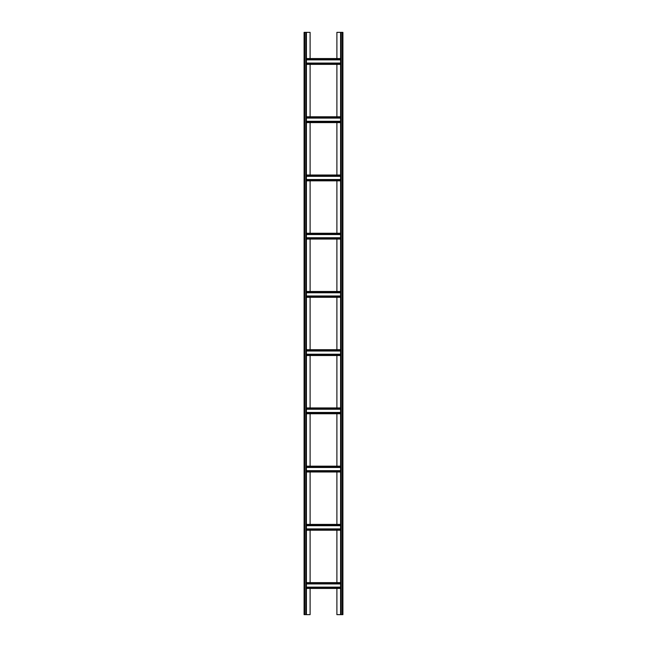 <?xml version="1.0" encoding="UTF-8"?>
<svg xmlns="http://www.w3.org/2000/svg" width="647" height="647" viewBox="0 0 647 647"><rect width="100%" height="100%" fill="white"/><g stroke="black" fill="none" stroke-linecap="round" stroke-linejoin="round"><path stroke-width="0.97" d="M336.893 58.553L336.893 32.35L342.91 32.35L342.91 614.65L340.581 614.65L340.581 32.35M336.893 64.376L336.893 116.784M336.893 122.606L336.893 175.013M336.893 180.837L336.893 233.243M336.893 239.067L336.893 291.473M336.893 297.296L336.893 349.703M336.893 355.526L336.893 407.933M336.893 413.757L336.893 466.163M336.893 471.986L336.893 524.394M336.893 530.216L336.893 582.623M336.893 588.447L336.893 614.65L340.581 614.65M310.107 588.447L310.107 614.65L306.419 614.65L306.419 32.35L310.107 32.35L310.107 58.553M310.107 530.216L310.107 582.623M310.107 471.986L310.107 524.394M310.107 413.757L310.107 466.163M310.107 355.526L310.107 407.933M310.107 297.296L310.107 349.703M310.107 239.067L310.107 291.473M310.107 180.837L310.107 233.243M310.107 122.606L310.107 175.013M310.107 64.376L310.107 116.784M306.419 64.376L340.581 64.376M306.419 63.066L340.581 63.066M306.419 59.864L340.581 59.864M306.419 58.553L340.581 58.553M306.419 588.447L340.581 588.447M306.419 587.136L340.581 587.136M306.419 583.934L340.581 583.934M306.419 582.623L340.581 582.623M306.419 530.216L340.581 530.216M306.419 528.906L340.581 528.906M306.419 525.704L340.581 525.704M306.419 524.394L340.581 524.394M306.419 471.986L340.581 471.986M306.419 470.676L340.581 470.676M306.419 467.474L340.581 467.474M306.419 466.163L340.581 466.163M306.419 413.757L340.581 413.757M306.419 412.446L340.581 412.446M306.419 409.244L340.581 409.244M306.419 407.933L340.581 407.933M306.419 355.526L340.581 355.526M306.419 354.216L340.581 354.216M306.419 351.014L340.581 351.014M306.419 349.703L340.581 349.703M306.419 297.296L340.581 297.296M306.419 295.986L340.581 295.986M306.419 292.784L340.581 292.784M306.419 291.473L340.581 291.473M306.419 239.067L340.581 239.067M306.419 237.756L340.581 237.756M306.419 234.554L340.581 234.554M306.419 233.243L340.581 233.243M306.419 180.837L340.581 180.837M306.419 179.526L340.581 179.526M306.419 176.324L340.581 176.324M306.419 175.013L340.581 175.013M306.419 122.606L340.581 122.606M306.419 121.296L340.581 121.296M306.419 118.094L340.581 118.094M306.419 116.784L340.581 116.784M304.672 614.65L304.09 614.65L304.09 32.35L304.672 32.35L304.672 614.65L306.419 614.65M306.419 32.35L304.672 32.35M341.163 32.35L341.163 614.65M342.328 32.35L342.328 614.65M306.419 63.794L340.581 63.794M306.419 59.136L340.581 59.136M306.419 587.864L340.581 587.864M306.419 583.206L340.581 583.206M306.419 529.634L340.581 529.634M306.419 524.976L340.581 524.976M306.419 471.404L340.581 471.404M306.419 466.746L340.581 466.746M306.419 413.174L340.581 413.174M306.419 408.516L340.581 408.516M306.419 354.944L340.581 354.944M306.419 350.286L340.581 350.286M306.419 296.714L340.581 296.714M306.419 292.056L340.581 292.056M306.419 238.484L340.581 238.484M306.419 233.826L340.581 233.826M306.419 180.254L340.581 180.254M306.419 175.596L340.581 175.596M306.419 122.024L340.581 122.024M306.419 117.366L340.581 117.366M305.837 32.35L305.837 614.65"/></g></svg>
